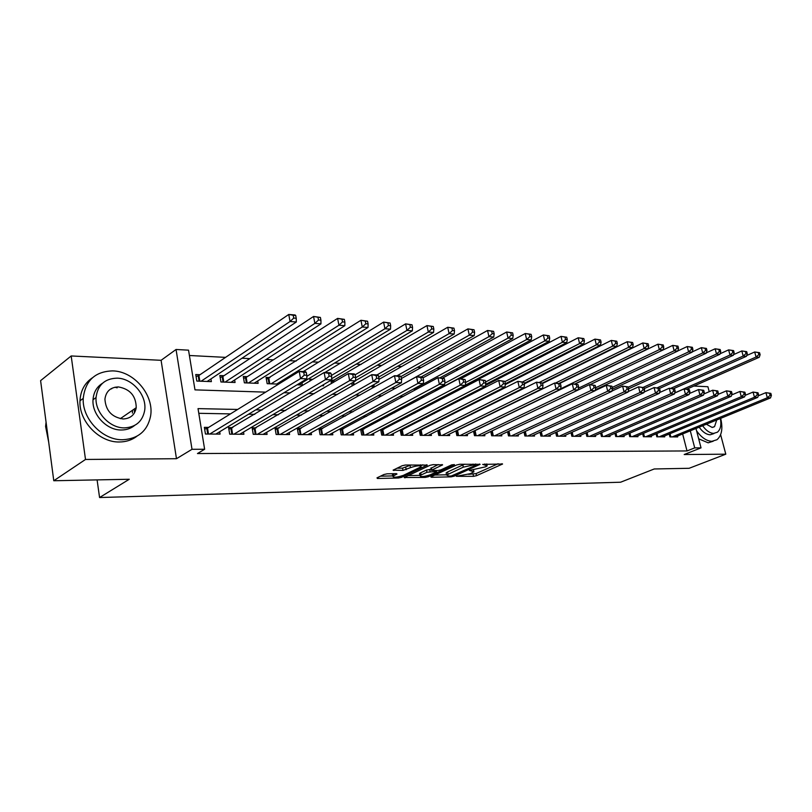 <?xml version="1.0" encoding="UTF-8"?>
<svg xmlns="http://www.w3.org/2000/svg" width="812" height="812" viewBox="0 0 812 812"><rect width="100%" height="100%" fill="white"/><g stroke="black" fill="none" stroke-linecap="round" stroke-linejoin="round"><path stroke-width="1.22" d="M456.344 476.309L473.538 476.339L476.512 475.69L502.577 464.007L482.693 464.403L487.19 465.834L485.617 466.809L469.377 470.422L473.914 471.802L470.3 473.68L456.344 476.309M134.487 412.851L134.366 408.974M117.141 387.842L115.01 387.212M387.131 473.812L383.934 474.512L376.981 477.862L377.418 478.481L398.418 478.014L401.544 477.334L427.274 465.103L405.401 465.022L402.153 465.733L393.089 470.168L402.996 470.392L410.476 467.651C416.84 465.55 420.393 465.256 421.123 466.768L403.331 475.375C397.068 477.426 393.556 477.72 392.795 476.248L396.997 474.005L396.205 473.64L387.131 473.812M53.775 480.745L40.6 380.645L71.182 355.96L85.504 459.46L53.775 480.745L129.27 479.263L99.571 497.533L620.601 482.216L654.239 468.971L689.134 468.291L725.796 454.182L684.191 454.527L701.03 447.869L694.717 447.889L687.013 450.944L197.458 453.553L204.624 449.269L192.008 449.3L176.052 349.485L188.536 350.165L194.981 389.872L265.666 392.135M85.504 459.46L176.478 458.709L192.008 449.3M431.253 476.685L430.817 476.948L431.548 477.283L451.096 476.847L454.111 476.177L480.095 464.332L459.795 464.271L456.669 464.961L431.253 476.685M425.224 477.415L404.193 477.517L429.913 465.337L433.1 464.637L442.611 464.88L431.304 470.3L437.78 470.554L440.896 469.864L451.756 464.84L454.456 464.596L428.3 476.745L425.224 477.415L424.991 476.289M725.796 454.182L720.63 434.684M709.231 391.688L707.912 386.725L693.864 386.045M200.026 374.708L195.753 374.535L196.819 381.072L211.374 381.62L210.927 378.94M224 375.692L219.849 375.52L220.935 381.975L235.074 382.493L234.648 379.965M247.305 376.646L243.275 376.484L244.371 382.838L258.125 383.355L257.708 380.94M269.98 377.58L266.062 377.418L267.168 383.69L278.628 384.117M312.843 379.336L309.798 379.204L310.123 380.97M334.422 380.219L331.225 380.087M466.677 385.629L464.931 385.558M669.2 434.024L669.93 436.886L677.675 436.927L677.452 436.085M656.076 433.862L656.817 436.805L664.723 436.846L664.5 435.983M642.657 433.679L643.419 436.724L651.488 436.765L651.265 435.871M628.955 433.506L629.726 436.633L637.978 436.683L637.745 435.76M614.948 433.314L615.74 436.551L624.174 436.602L623.931 435.638M600.636 433.121L601.438 436.46L610.056 436.511L609.812 435.526M585.99 432.908L586.822 436.369L595.632 436.43L595.389 435.405M571.019 432.705L571.861 436.277L580.874 436.338L580.631 435.273M555.702 432.481L556.565 436.186L565.791 436.237L565.528 435.151M540.031 432.248L540.914 436.085L550.353 436.145L550.089 435.009M523.994 432.004L524.897 435.993L534.55 436.044L534.286 434.877M507.571 431.761L508.495 435.892L518.381 435.953L518.107 434.735M490.752 431.497L491.696 435.78L501.816 435.851L501.542 434.582M475.426 435.689L474.401 430.949L473.528 431.233L474.492 435.679L484.865 435.739L484.571 434.43M455.867 430.928L456.862 435.567L467.489 435.638L467.194 434.268M437.78 430.624L438.784 435.455L449.686 435.526L449.381 434.105M419.225 430.309L420.261 435.344L431.426 435.415L431.121 433.933M400.194 429.974L401.25 435.232L412.709 435.303L412.394 433.76M380.666 429.619L381.752 435.11L393.515 435.181L393.191 433.567M360.629 429.254L361.746 434.988L373.814 435.059L373.49 433.375M340.066 428.858L341.202 434.856L353.596 434.938L353.261 433.182M322.679 428.533L318.943 428.503L320.101 434.724L332.829 434.806L332.484 432.969M301.12 428.32L297.283 428.279L298.43 434.593L311.503 434.674L311.148 432.745M278.963 428.097L275.014 428.056L276.151 434.461L289.59 434.542L289.224 432.522M256.176 427.863L252.126 427.822L253.242 434.318L267.067 434.4L266.691 432.278M232.75 427.63L228.588 427.589L229.684 434.176L243.904 434.258L243.519 432.014M687.013 450.944L682.638 433.953M482.105 418.495L481.313 418.474M464.058 418.16L462.901 418.139M445.555 417.825L443.991 417.794M426.574 417.48L424.595 417.439M407.086 417.124L404.66 417.074M387.07 416.759L384.188 416.698M366.517 416.383L363.157 416.323M345.404 415.998L341.517 415.927M323.694 415.592L319.278 415.511M301.384 415.186L296.39 415.094M278.425 414.77L272.832 414.668M254.795 414.333L248.563 414.221M230.476 413.897L198.788 413.308M458.76 429.913L457.978 429.903M440.774 429.731L439.617 429.71M422.331 429.538L420.778 429.528M403.422 429.355L401.453 429.335M384.015 429.152L381.61 429.132M364.111 428.949L361.238 428.929M343.669 428.746L340.319 428.716M208.654 427.386L204.36 427.345L205.446 434.024L220.072 434.115L219.687 431.751M575.82 375.56L575.231 375.53M560.25 374.748L559.377 374.708M544.294 373.916L543.137 373.855M527.962 373.073L526.501 372.992M511.235 372.2L509.449 372.109M494.102 371.317L491.97 371.206M476.532 370.404L474.046 370.272M458.526 369.47L455.664 369.318M440.053 368.506L436.805 368.343M421.103 367.521L417.439 367.339M401.656 366.517L397.565 366.303M381.691 365.481L377.144 365.238M361.188 364.415L356.174 364.152M340.126 363.319L334.605 363.035M318.487 362.193L312.437 361.878M296.228 361.046L289.63 360.701M273.339 359.858L266.153 359.483M249.791 358.63L241.986 358.224M225.563 357.371L189.399 355.494M532.276 393.536L533.068 393.566M515.001 392.247L515.123 392.805M498.335 390.339L498.507 391.11M481.272 388.319L481.486 389.313M463.784 386.167L464.048 387.395M457.562 389.415L457.826 390.643M455.156 390.673L457.592 390.765M434.501 389.902L437.414 390.014M413.247 389.121L416.657 389.242M391.749 388.095L395.302 388.451M371.977 385.7L372.353 387.598L373.327 387.628M351.687 383.102L352.235 385.913M330.849 380.31L331.458 383.538M323.409 384.715L323.602 385.781L321.714 385.72M301.962 382.807L302.368 385L297.05 384.797M280.14 381.894L280.343 383.051M97.095 479.892L99.571 497.533M176.478 458.709L161.091 360.305L71.182 355.96M161.091 360.305L176.052 349.485M237.652 409.451L198.026 408.619L204.624 449.269M489.748 414.749L488.956 414.739M471.691 414.374L470.524 414.353M453.167 413.988L451.604 413.947M434.156 413.582L432.177 413.541M414.648 413.176L412.222 413.125M394.602 412.75L391.719 412.689M374.017 412.323L370.648 412.252M352.865 411.877L348.977 411.796M331.113 411.42L326.678 411.329M308.743 410.943L303.739 410.842M285.733 410.466L280.12 410.344M262.043 409.969L255.8 409.837M694.717 447.889L690.291 430.817M695.975 428.482L701.03 447.869M283.997 392.714L290.31 392.917M308.57 393.505L314.224 393.688M332.402 394.267L337.447 394.429M355.524 395.008L359.99 395.15M377.986 395.718L381.904 395.85M399.798 396.418L403.199 396.53M421.002 397.098L423.905 397.19M441.616 397.758L444.042 397.829M461.663 398.398L463.652 398.459M481.161 399.017L482.734 399.068M500.141 399.626L501.319 399.666M518.624 400.214L519.416 400.245M468.585 474.34L476.065 473.589L498.091 463.743M434.806 475.04L446.539 474.797M451.239 476.005L476.065 465.174L473.193 464.982L463.297 467.164L446.59 475.03L448.853 476.055L451.239 476.005M464.87 464.2L462.83 464.971L463.297 467.164M446.306 473.67L446.143 472.878L447.574 471.975L462.83 464.971M419.926 475.345L408.152 475.588M438.206 464.565L430.908 468.362M421.123 474.979L419.997 475.69C420.738 477.08 424.158 476.786 430.258 474.787L436.095 472.087L436.541 471.813L435.8 471.467L426.96 472.259L421.123 474.979L420.677 472.777L419.55 473.497L419.692 474.208M420.677 472.777L426.503 470.057L431.111 469.336M392.744 473.7L392.511 474.776M411.075 464.941L410.019 465.377L410.476 467.651M396.987 468.219L402.539 468.138L410.019 465.377M420.91 465.723L422.9 464.779M380.503 476.167L392.734 475.913M687.033 389.049L759.261 357.27L756.084 357.026L754.683 351.982L746.685 355.544M758.286 352.581L754.683 351.982L759.555 352.682L758.286 352.581L758.844 354.6L760.113 354.702L759.555 352.682M758.844 354.6L756.084 357.026L674.711 392.927M760.113 354.702L759.261 357.27M672.204 436.897L767.34 397.778L770.517 397.91L675.422 436.917M758.246 395.83L765.929 392.643L770.832 393.353L769.563 393.292L770.131 395.342L771.4 395.403L770.832 393.353M770.131 395.342L767.34 397.778L765.929 392.643L769.563 393.292M770.517 397.91L771.4 395.403M696.605 430.878C701.487 437.587 706.592 441.068 711.921 441.312L716.976 439.718C721.817 435.526 723.056 428.401 720.67 418.353M698.665 438.815L708.155 442.804L713.19 441.231M713.921 433.598L710.206 434.775C706.349 434.582 702.664 432.045 699.152 427.183M702.624 425.762C706.135 430.634 709.82 433.182 713.677 433.385L717.392 432.207C720.548 429.528 721.533 424.95 720.376 418.474M706.369 424.219L712.104 427.416L714.54 426.635L716.732 419.966M122.744 439.749C138.01 438.835 147.266 431.111 150.494 416.566C154.645 395.82 134.447 371.185 112.665 370.891C95.095 371.419 85.29 380.595 83.23 398.398C81.982 418.911 102.718 440.358 122.744 439.749M92.416 377.783C84.692 383.01 80.54 390.684 79.982 400.823C78.723 421.266 99.389 442.621 119.374 441.982C126.124 441.931 131.98 440.013 136.944 436.227M134.579 425.468C130.884 428.472 126.459 429.984 121.313 429.995C106.717 430.35 91.827 414.567 93.015 399.768C93.563 392.419 96.709 386.918 102.464 383.284M124.429 427.883C135.665 427.274 142.394 421.57 144.617 410.75C147.307 395.789 132.65 378.29 117.111 378.159C104.687 378.565 97.663 385.03 96.049 397.535C94.872 412.384 109.803 428.228 124.429 427.883M118.4 386.928C110.533 387.212 106.037 391.293 104.921 399.149C105.753 410.639 111.823 417.246 123.119 418.972C130.488 418.606 134.863 414.841 136.233 407.685C136.02 395.962 130.082 389.039 118.4 386.928M132.386 413.064L132.549 410.233M111.64 388.836L110.899 388.836M46.071 422.169L45.594 426.452L48.7 442.195M673.635 388.654L746.441 356.295L743.193 356.042L741.792 350.946L733.53 354.651M745.416 351.555L741.792 350.946L746.715 351.657L745.416 351.555L745.984 353.596L747.284 353.697L746.715 351.657M745.984 353.596L743.193 356.042L670.773 388.309M747.284 353.697L746.441 356.295M659.527 388.43L733.337 355.291L730.008 355.037L728.608 349.881L720.082 353.758M732.262 350.49L728.608 349.881L733.591 350.601L732.262 350.49L732.83 352.56L734.149 352.662L733.591 350.601M732.83 352.56L730.008 355.037L657.456 387.71M734.149 352.662L733.337 355.291M644.271 388.603L719.919 354.276L716.519 354.012L715.118 348.795L706.318 352.834M718.803 349.414L715.118 348.795L720.163 349.525L718.803 349.414L719.371 351.505L720.731 351.606L720.163 349.525M719.371 351.505L716.519 354.012L643.287 387.334M720.731 351.606L719.919 354.276M628.63 388.816L706.207 353.23L702.725 352.956L701.324 347.678L692.23 351.9M705.029 348.307L701.324 347.678L706.42 348.419L705.029 348.307L705.598 350.419L706.988 350.53L706.42 348.419M705.598 350.419L702.725 352.956L628.234 387.222M706.988 350.53L706.207 353.23M659.131 436.815L754.47 397.251L757.718 397.383L662.419 436.836M745.111 395.383L753.049 392.064L758.012 392.775L756.723 392.714L757.291 394.794L758.591 394.845L758.012 392.775M757.291 394.794L754.47 397.251L753.049 392.064L756.723 392.714M757.718 397.383L758.591 394.845M645.784 436.734L741.305 396.703L744.624 396.845L649.143 436.754M731.673 394.936L739.884 391.465L744.908 392.176L743.579 392.125L744.157 394.216L745.477 394.277L744.908 392.176M744.157 394.216L741.305 396.703L739.884 391.465L743.579 392.125M744.624 396.845L745.477 394.277M632.142 436.653L727.836 396.154L731.236 396.297L635.583 436.673M717.92 394.48L726.415 390.846L731.5 391.577L730.14 391.516L730.709 393.637L732.069 393.698L731.5 391.577M730.709 393.637L727.836 396.154L726.415 390.846L730.14 391.516M731.236 396.297L732.069 393.698M618.206 436.562L714.052 395.586L717.534 395.728L621.718 436.582M703.842 394.013L712.631 390.217L717.778 390.958L716.387 390.897L716.955 393.038L718.346 393.099L717.778 390.958M716.955 393.038L714.052 395.586L712.631 390.217L716.387 390.897M717.534 395.728L718.346 393.099M612.309 389.202L692.159 352.154L688.596 351.88L687.196 346.541L677.817 350.946M690.941 347.181L687.196 346.541L692.362 347.292L690.941 347.181L691.499 349.312L692.92 349.424L692.362 347.292M691.499 349.312L688.596 351.88L612.197 387.436M692.92 349.424L692.159 352.154M603.966 436.48L699.944 395.008L703.507 395.15L607.559 436.501M689.429 393.536L698.513 389.577L703.72 390.318L702.299 390.257L702.877 392.429L704.298 392.49L703.72 390.318M702.877 392.429L699.944 395.008L698.513 389.577L702.299 390.257M703.507 395.15L704.298 392.49M595.358 389.75L677.787 351.058L674.143 350.784L672.732 345.384L590.091 384.634M676.508 346.024L672.732 345.384L677.969 346.135L676.508 346.024L677.066 348.186L678.527 348.297L677.969 346.135M677.066 348.186L674.143 350.784L595.754 387.689M678.527 348.297L677.787 351.058M589.4 436.389L685.49 394.409L689.134 394.561L593.075 436.409M674.67 393.059L684.059 388.918L689.337 389.669L687.876 389.608L688.454 391.81L689.906 391.871L689.337 389.669M688.454 391.81L685.49 394.409L684.059 388.918L687.876 389.608M689.134 394.561L689.906 391.871M590.03 384.634L663.069 349.942L659.334 349.657L657.923 344.186L575.211 383.954M661.729 344.836L657.923 344.186L663.221 344.958L661.729 344.836L662.287 347.018L663.78 347.14L663.221 344.958M662.287 347.018L659.334 349.657L578.418 388.207M663.78 347.14L663.069 349.942M574.51 436.298L670.692 393.8L674.427 393.962L578.266 436.318M659.547 392.572L669.261 388.237L674.599 389.009L673.107 388.938L673.676 391.161L675.168 391.232L674.599 389.009M673.676 391.161L670.692 393.8L669.261 388.237L673.107 388.938M674.427 393.962L675.168 391.232M574.896 383.944L647.986 348.784L644.16 348.5L642.759 342.968L559.6 383.457M646.585 343.618L642.759 342.968L648.118 343.74L646.585 343.618L647.154 345.831L648.686 345.953L648.118 343.74M647.154 345.831L644.16 348.5L560.605 388.806M648.686 345.953L647.986 348.784M559.265 436.196L655.517 393.181L659.344 393.343L563.112 436.227M644.058 392.084L654.086 387.547L659.496 388.329L657.974 388.258L658.542 390.511L660.075 390.572L659.496 388.329M658.542 390.511L655.517 393.181L654.086 387.547L657.974 388.258M659.344 393.343L660.075 390.572M559.265 383.305L632.538 347.607L628.62 347.313L627.209 341.72L542.538 383.477M631.076 342.37L627.209 341.72L632.639 342.502L631.076 342.37L631.634 344.613L633.208 344.735L632.639 342.502M631.634 344.613L628.62 347.313L555.479 383.061M633.208 344.735L632.538 347.607M543.685 436.105L639.978 392.541L643.896 392.703L547.613 436.125M628.173 391.587L638.547 386.847L644.028 387.628L642.454 387.557L643.033 389.841L644.596 389.902L644.028 387.628M643.033 389.841L639.978 392.541L638.547 386.847L642.454 387.557M643.896 392.703L644.596 389.902M542.446 383.061L616.704 346.399L612.684 346.095L611.274 340.431L524.288 383.924M615.171 341.101L611.274 340.431L616.785 341.223L615.171 341.101L615.74 343.364L617.343 343.496L616.785 341.223M615.74 343.364L612.684 346.095L539.523 382.33M617.343 343.496L616.704 346.399M527.729 436.003L624.042 391.892L628.062 392.054L531.748 436.034M611.893 391.079L622.611 386.116L628.163 386.908L626.549 386.837L627.128 389.151L628.732 389.212L628.163 386.908M627.128 389.151L624.042 391.892L622.611 386.116L626.549 386.837M628.062 392.054L628.732 389.212M524.156 383.355L600.474 345.171L596.343 344.856L594.942 339.122L505.308 384.563M598.87 339.792L594.942 339.122L600.515 339.923L598.87 339.792L599.429 342.085L601.083 342.217L600.515 339.923M599.429 342.085L596.343 344.856L522.918 381.731M601.083 342.217L600.474 345.171M511.387 435.902L607.691 391.211L611.822 391.384L515.508 435.932M595.186 390.562L606.27 385.375L611.893 386.177L610.238 386.106L610.817 388.44L612.461 388.512L611.893 386.177M610.817 388.44L607.691 391.211L606.27 385.375L610.238 386.106M611.822 391.384L612.461 388.512M505.368 383.721L583.818 343.902L579.595 343.577L578.195 337.772L485.515 385.436M582.153 338.452L578.195 337.772L583.838 338.584L582.153 338.452L582.712 340.776L584.407 340.908L583.838 338.584M582.712 340.776L579.595 343.577L504.902 381.63M584.407 340.908L583.818 343.902M494.66 435.8L590.933 390.521L595.166 390.704L498.883 435.831M491.656 431.07L589.502 384.604L595.206 385.426L593.511 385.345L594.079 387.71L595.775 387.791L595.206 385.426M594.079 387.71L590.933 390.521L589.502 384.604L593.511 385.345M595.166 390.704L595.775 387.791M477.527 435.699L573.719 389.821L578.063 389.993L481.851 435.729M474.401 430.949L572.298 383.822L578.073 384.644L576.337 384.573L576.906 386.969L578.651 387.05L578.073 384.644M576.906 386.969L573.719 389.821L572.298 383.822L576.337 384.573M578.063 389.993L578.651 387.05M459.978 435.587L556.058 389.09L560.513 389.273L464.403 435.618M455.908 431.091L554.637 383.02L560.493 383.853L558.707 383.772L559.285 386.207L561.062 386.279L560.493 383.853M559.285 386.207L556.058 389.09L554.637 383.02L558.707 383.772M560.513 389.273L561.062 386.279M485.647 384.37L566.746 342.593L562.401 342.268L561.001 336.381L463.926 386.837M564.99 337.071L561.001 336.381L566.725 337.213L564.99 337.071L565.558 339.426L567.294 339.558L566.725 337.213M565.558 339.426L562.401 342.268L485.586 381.985M567.294 339.558L566.746 342.593M465.337 385.132L549.216 341.263L544.761 340.918L543.36 334.96L460.8 378.747M547.389 335.66L543.36 334.96L549.166 335.803L547.389 335.66L547.948 338.046L549.724 338.178L549.166 335.803M547.948 338.046L544.761 340.918L465.621 382.472M549.724 338.178L549.216 341.263M436.937 389.993L531.221 339.893L526.643 339.538L525.252 333.509L442.824 377.925M529.312 334.209L525.252 333.509L531.139 334.351L529.312 334.209L529.871 336.625L531.698 336.767L531.139 334.351M529.871 336.625L526.643 339.538L444.743 383.244M531.698 336.767L531.221 339.893M441.982 435.476L537.92 388.349L542.497 388.532L446.519 435.506M437.841 430.949L536.499 382.188L542.436 383.041L540.609 382.959L541.178 385.416L543.015 385.497L542.436 383.041M541.178 385.416L537.92 388.349L536.499 382.188L540.609 382.959M542.497 388.532L543.015 385.497M439.972 377.793L512.737 338.482L508.048 338.117L506.658 332.007L423.062 377.813M510.748 332.717L506.658 332.007L512.626 332.869L510.748 332.717L511.306 335.163L513.184 335.315L512.626 332.869M511.306 335.163L508.048 338.117L414.008 389.141M513.184 335.315L512.737 338.482M423.529 435.364L519.284 387.578L523.994 387.771L428.188 435.394M419.327 430.807L517.863 381.346L523.892 382.208L522.014 382.117L522.583 384.614L524.461 384.695L523.892 382.208M522.583 384.614L519.284 387.578L517.863 381.346L522.014 382.117M523.994 387.771L524.461 384.695M421.154 376.941L493.757 337.031L488.936 336.665L487.545 330.474L401.432 378.493M491.676 331.184L487.545 330.474L493.605 331.347L491.676 331.184L492.224 333.671L494.163 333.823L493.605 331.347M492.224 333.671L488.936 336.665L395.139 388.44M494.163 333.823L493.757 337.031M404.609 435.252L500.131 386.796L504.973 386.989L409.39 435.283M400.326 430.654L498.72 380.473L504.841 381.346L502.902 381.254L503.47 383.782L505.399 383.873L504.841 381.346M503.47 383.782L500.131 386.796L498.72 380.473L502.902 381.254M504.973 386.989L505.399 383.873M400.935 376.575L474.249 335.549L469.285 335.163L467.915 328.89L378.94 379.417M472.066 329.611L467.915 328.89L474.056 329.773L472.066 329.611L472.625 332.128L474.604 332.281L474.056 329.773M472.625 332.128L469.285 335.163L396.946 375.834M474.604 332.281L474.249 335.549M385.203 435.13L480.45 385.984L485.424 386.187L390.105 435.161M380.848 430.502L479.039 379.58L485.241 380.463L483.252 380.371L483.82 382.929L485.809 383.02L485.241 380.463M483.82 382.929L480.45 385.984L479.039 379.58L483.252 380.371M485.424 386.187L485.809 383.02M378.707 377.052L454.192 334.016L449.097 333.63L447.716 327.266L355.585 380.584M451.919 327.997L447.716 327.266L453.959 328.16L451.919 327.997L452.467 330.545L454.507 330.707L453.959 328.16M452.467 330.545L449.097 333.63L377.001 374.921M454.507 330.707L454.192 334.016M365.288 435.009L460.201 385.152L465.317 385.365L370.313 435.039M360.843 430.35L458.8 378.656L465.093 379.549L463.053 379.458L463.611 382.056L465.662 382.147L465.093 379.549M463.611 382.056L460.201 385.152L458.8 378.656L463.053 379.458M465.317 385.365L465.662 382.147M355.646 377.742L433.567 332.443L428.32 332.047L426.96 325.592L331.123 381.741M431.182 326.333L426.96 325.592L433.283 326.505L431.182 326.333L431.73 328.921L433.831 329.083L433.283 326.505M431.73 328.921L428.32 332.047L355.148 374.789M433.831 329.083L433.567 332.443M344.836 434.877L439.363 384.299L444.631 384.512L350.002 434.917M340.319 430.187L437.972 377.702L444.367 378.615L442.256 378.514L442.824 381.153L444.925 381.244L444.367 378.615M442.824 381.153L439.363 384.299L437.972 377.702L442.256 378.514M444.631 384.512L444.925 381.244M331.6 378.727L412.344 330.829L406.944 330.413L405.594 323.866L324.82 372.546M409.857 324.617L405.594 323.866L412.009 324.8L409.857 324.617L410.395 327.246L412.557 327.409L412.009 324.8M410.395 327.246L406.944 330.413L331.428 375.448M412.557 327.409L412.344 330.829M323.836 434.755L417.926 383.416L423.346 383.64L329.144 434.785M319.228 430.035L416.536 376.727L421.956 376.971L423.032 377.651L420.86 377.55L421.418 380.229L423.59 380.32L423.032 377.651M421.418 380.229L417.926 383.416L416.536 376.727L420.86 377.55M423.346 383.64L423.59 380.32M298.593 384.858L390.501 329.164L384.939 328.738L383.599 322.1L303.272 371.561M387.892 322.861L383.599 322.1L390.115 323.034L387.892 322.861L388.43 325.521L390.663 325.693L390.115 323.034M388.43 325.521L384.939 328.738L306.804 376.342M390.663 325.693L390.501 329.164M302.267 434.623L395.84 382.503L401.422 382.736L307.718 434.653M297.568 429.863L394.47 375.723L400.052 375.976L401.057 376.656L398.824 376.555L399.382 379.275L401.615 379.366L401.057 376.656M399.382 379.275L395.84 382.503L394.47 375.723L398.824 376.555M401.422 382.736L401.615 379.366M276.669 384.046L368.009 327.449L362.284 327.013L360.944 320.273L266.387 379.275M365.278 321.044L360.944 320.273L367.572 321.227L365.278 321.044L365.816 323.744L368.11 323.917L367.572 321.227M365.816 323.744L362.284 327.013L271.096 383.832M368.11 323.917L368.009 327.449M254.136 383.203L344.836 325.683L338.939 325.236L337.609 318.395L246.178 377.377L243.61 378.412M341.984 319.177L337.609 318.395L344.339 319.37L341.984 319.177L342.512 321.907L344.877 322.1L344.339 319.37M342.512 321.907L338.939 325.236L248.411 382.99M344.877 322.1L344.836 325.683M230.973 382.34L320.953 323.866L314.873 323.399L313.564 316.457L222.874 376.433L220.184 377.529M317.969 317.248L313.564 316.457L320.405 317.441L317.969 317.248L318.497 320.029L320.933 320.212L320.405 317.441M318.497 320.029L314.873 323.399L225.086 382.127M320.933 320.212L320.953 323.866M280.099 434.481L373.094 381.569L378.849 381.813L285.692 434.511M275.309 429.7L371.734 374.687L377.478 374.951L378.433 375.641L376.129 375.53L376.677 378.29L378.981 378.392L378.433 375.641M376.677 378.29L373.094 381.569L371.734 374.687L376.129 375.53M378.849 381.813L378.981 378.392M257.302 434.339L349.657 380.605L355.585 380.848L263.058 434.379M252.42 429.538L348.297 373.621L354.225 373.885L355.108 374.586L352.733 374.474L353.281 377.275L355.646 377.377L355.108 374.586M353.281 377.275L349.657 380.605L348.297 373.621L352.733 374.474M355.585 380.848L355.646 377.377M233.856 434.197L325.48 379.61L331.6 379.864L239.784 434.237M228.882 429.365L324.14 372.515L330.251 372.799L331.063 373.5L328.616 373.388L329.154 376.23L331.6 376.332L331.063 373.5M329.154 376.23L325.48 379.61L324.14 372.515L328.616 373.388M331.6 379.864L331.6 376.332M207.151 381.457L296.329 321.988L290.057 321.511L288.757 314.467L198.91 375.469L196.098 376.616M293.203 315.259L288.757 314.467L295.03 314.965L295.71 315.462L293.203 315.259L293.721 318.081L296.238 318.274L295.71 315.462M293.721 318.081L290.057 321.511L201.092 381.234M296.238 318.274L296.329 321.988M209.74 434.044L300.541 378.585L306.855 378.849L215.84 434.085M204.665 429.183L207.517 428.086L299.222 371.378L305.525 371.673L306.256 372.383L303.729 372.261L304.256 375.154L306.784 375.256L306.256 372.383M304.256 375.154L300.541 378.585L299.222 371.378L303.729 372.261M306.855 378.849L306.784 375.256M471.569 469.955L471.752 470.808M484.865 463.926L485.058 464.809M501.938 463.693L502.07 464.322M476.065 473.589L476.512 475.69M473.091 474.238L473.538 476.339M479.466 464.007L479.608 464.637M453.918 475.274L454.111 476.177M450.924 476.015L451.096 476.847M431.405 476.603L431.548 477.283M475.396 464.058L475.588 464.951M473.01 464.088L473.193 464.982M447.574 471.975L448.021 474.137M404.833 477.162L404.975 477.872M442.022 464.515L442.164 465.164M431.294 467.813L431.751 470.026M428.056 475.588L428.3 476.745M435.618 470.595L435.8 471.467M429.629 469.366L430.076 471.569M426.503 470.057L426.96 472.259M396.469 473.64L396.601 474.269M393.485 473.69L393.861 475.568M405.736 467.428L406.193 469.691M402.539 468.138L402.996 470.392M393.749 469.783L393.901 470.554M426.706 464.728L426.838 465.388M401.311 476.126L401.544 477.334M398.195 476.867L398.418 478.014M377.275 477.73L377.418 478.481M670.123 436.886L669.382 433.953M670.844 436.886L670.032 433.689M657.05 436.805L656.289 433.77M657.781 436.805L656.938 433.496M643.703 436.724L642.911 433.578M644.434 436.724L643.571 433.303M630.061 436.633L629.249 433.375M630.792 436.643L629.909 433.09M616.115 436.551L615.293 433.161M616.856 436.551L615.953 432.877M601.875 436.46L601.022 432.948M602.606 436.47L601.692 432.654M587.299 436.369L586.437 432.715M588.04 436.379L587.096 432.42M572.409 436.277L571.516 432.481M573.15 436.288L572.186 432.187M557.164 436.186L556.25 432.238M557.915 436.196L556.92 431.933M541.574 436.095L540.63 431.974M542.325 436.095L541.31 431.669M516.31 391.587L516.442 392.155M515.65 391.922L515.772 392.48M525.618 435.993L524.653 431.7M526.369 436.003L525.323 431.395M499.715 389.648L499.887 390.42M499.045 389.983L499.218 390.755M509.286 435.892L508.292 431.416M510.037 435.902L508.962 431.101M482.704 387.578L482.927 388.572M482.044 387.923L482.257 388.918M492.559 435.79L491.534 431.121M493.31 435.79L492.224 430.837M476.177 435.689L475.091 430.675M457.877 435.577L456.851 430.776M458.628 435.577L457.542 430.502M439.881 435.465L438.866 430.614M440.642 435.476L439.556 430.33M421.438 435.354L420.423 430.431M422.189 435.354L421.123 430.147M393.546 387.101L393.81 388.39M392.876 387.476L393.059 388.369M402.519 435.232L401.514 430.258M403.28 435.242L402.214 429.964M373.865 384.624L374.342 387.06M373.185 385.01L373.672 387.436M383.112 435.12L382.117 430.076M383.873 435.12L382.817 429.781M353.656 381.965L354.205 384.776M352.976 382.361L353.524 385.162M363.208 434.999L362.213 429.883M363.969 434.999L362.913 429.589M333.255 380.909L333.519 382.32M332.565 381.224L332.849 382.716M342.765 434.867L341.781 429.69M343.527 434.877L342.481 429.396M321.765 434.735L320.791 429.487M322.537 434.745L321.501 429.193M300.207 434.603L299.242 429.284M300.968 434.613L299.943 428.98M268.843 378.301L269.817 383.792M268.143 378.625L269.056 383.761M246.178 377.377L247.142 382.949M245.478 377.712L246.381 382.919M222.874 376.433L223.828 382.076M222.183 376.778L223.067 382.046M278.049 434.471L277.085 429.081M278.81 434.471L277.795 428.766M255.262 434.329L254.318 428.858M256.024 434.329L255.029 428.543M231.836 434.187L230.902 428.634M232.597 434.187L231.613 428.32M198.91 375.469L199.843 381.183M198.219 375.814L199.092 381.163M207.73 434.034L206.816 428.411M208.491 434.044L207.517 428.086M473.518 469.915L473.751 471.041M486.774 463.906L487.017 465.053M475.822 464.058L476.025 465.002M446.143 472.878L446.59 475.03M430.857 468.088L431.304 470.3M419.55 473.497L419.997 475.69M436.288 470.574L436.48 471.549M392.358 474.015L392.795 476.248M420.728 464.809L420.961 465.986M712.713 427.376L714.54 426.635M46.538 425.742L45.594 426.452M120.308 418.677L136.233 407.685M93.015 399.768L96.049 397.535M83.23 398.398L79.982 400.823"/></g></svg>
